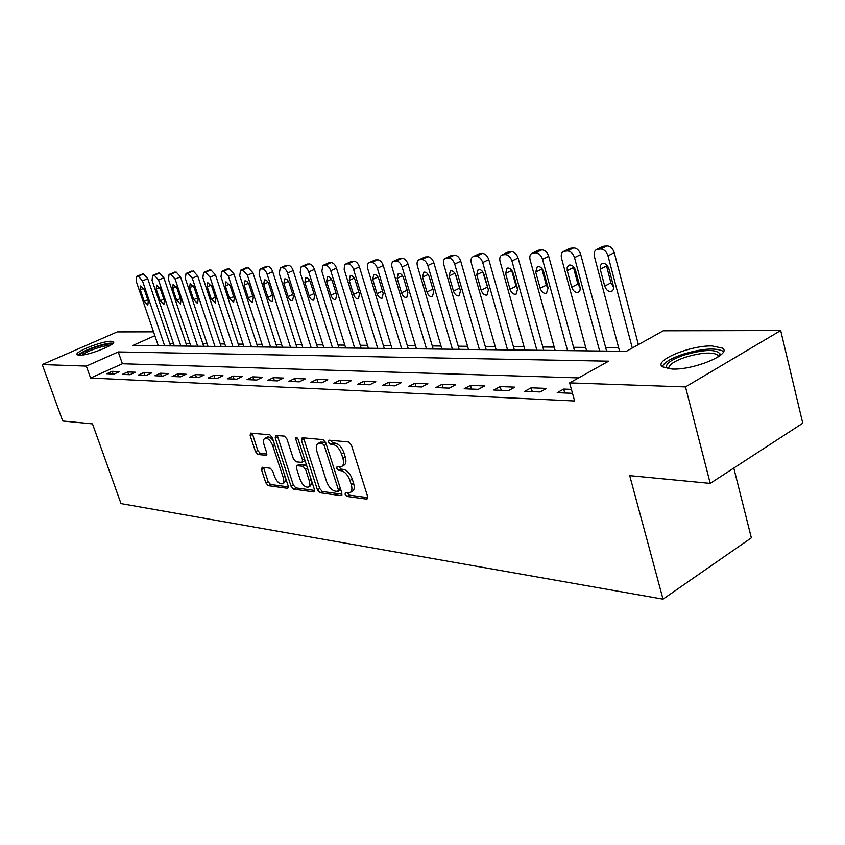 <?xml version="1.0" encoding="UTF-8"?>
<svg xmlns="http://www.w3.org/2000/svg" width="845" height="845" viewBox="0 0 845 845"><rect width="100%" height="100%" fill="white"/><g stroke="black" fill="none" stroke-linecap="round" stroke-linejoin="round"><path stroke-width="1.27" d="M345.077 494.325L346.968 496.448L366.656 499.141L367.649 496.564L351.393 445.019L348.605 441.956L329.032 440.182L328.399 442.051L330.3 444.153L332.793 444.385C336.511 445.273 339.436 448.494 341.549 454.061L342.901 458.328C344.116 462.701 343.619 465.458 341.401 466.598L337.092 466.514L336.775 468.299L338.676 470.411L341.179 470.707C344.897 471.668 347.813 474.901 349.914 480.435L351.256 484.66C352.45 488.928 351.964 491.621 349.798 492.73L345.383 492.582L345.077 494.325M347.337 492.762L349.312 495.159L367.85 497.663M330.67 440.329L332.676 442.896L335.18 443.129L332.793 444.385M339.035 466.662L341.031 469.144L343.545 469.429L341.179 470.707M111.191 341.264L113.462 341.813C117.096 344.306 87.848 355.851 79.24 355.259L77.127 354.71C73.79 352.09 102.414 340.831 111.191 341.264M712.071 345.943L722.507 348.14C732.361 354.055 693.914 370.142 672.145 369.054L662.395 366.804C653.269 360.667 690.217 345.267 712.071 345.943M262.193 467.253L261.475 469.683L265.848 482.865L268.298 485.685L287.374 488.294L288.156 485.864L272.322 437.647L269.808 434.795L250.511 433.126L250.162 435.587L255.507 451.695L257.957 454.494L266.386 455.339L266.745 452.899L264.084 444.84C263.059 441.333 263.376 439.125 265.055 438.228C268.023 437.974 270.59 440.467 272.755 445.716L283.17 477.393C284.163 480.816 283.846 482.949 282.219 483.805C279.22 484.037 276.632 481.523 274.456 476.284L272.734 471.066L270.252 468.225L262.193 467.253M154.846 335.708L132.887 345.447L626.346 351.319L663.24 330.786L780.685 330.543L802.75 423.197L710.212 483.393L629.715 475.64L663.019 599.158L121.015 503.599L92.496 423.873L62.71 421L42.25 364.565L117.275 331.895L153.515 331.821M710.212 483.393L685.485 386.915L569.636 382.891L608.643 361.174L118.268 351.932L86.348 366.096L42.25 364.565M578.603 377.895L122.388 363.751L90.584 378.032L574.611 400.974L569.636 382.891M90.584 378.032L86.348 366.096M317.414 489.804L320.033 492.762L340.936 495.624L341.855 493.089L325.737 442.622L323.043 439.632L302.246 437.742L301.422 440.361L317.414 489.804L319.727 488.547L322.346 491.505L342.067 494.177M313.537 491.874L293.574 489.149L291.05 486.255L275.206 437.921L275.586 435.407L284.364 436.126L286.941 439.009L293.426 458.909L295.993 461.814L302.109 462.416L302.521 459.912L295.739 439.03L296.035 437.245L298.137 439.252L314.382 489.392L313.537 491.874L314.446 491.389M571.421 389.365L563.668 389.059L557.214 392.661L572.498 393.305M546.578 388.394L531.167 387.792L524.777 391.298L540.156 391.943L546.578 388.394M514.858 387.147L500.145 386.566L493.797 389.999L508.489 390.612L514.858 387.147M484.565 385.954L470.496 385.404L464.201 388.753L478.249 389.344L484.565 385.954M455.592 384.813L442.125 384.285L435.883 387.559L449.329 388.13L455.592 384.813M427.855 383.725L414.958 383.218L408.779 386.418L421.644 386.968L427.855 383.725M401.28 382.679L388.911 382.193L382.785 385.331L395.122 385.848L401.28 382.679M375.793 381.686L363.931 381.222L357.857 384.285L369.698 384.781L375.793 381.686M351.33 380.725L339.933 380.271L333.923 383.271L345.288 383.757L351.33 380.725M327.828 379.796L316.875 379.373L310.928 382.31L321.85 382.764L327.828 379.796M305.246 378.909L294.704 378.497L288.81 381.38L299.32 381.824L305.246 378.909M283.508 378.053L273.368 377.662L267.527 380.482L277.646 380.905L283.508 378.053M262.584 377.24L252.813 376.849L247.036 379.627L256.774 380.028L262.584 377.24M242.42 376.447L232.998 376.078L227.284 378.792L236.674 379.183L242.42 376.447M222.985 375.676L213.901 375.317L208.229 377.99L217.292 378.37L222.985 375.676M204.226 374.948L195.459 374.599L189.85 377.219L198.596 377.588L204.226 374.948M186.122 374.229L177.651 373.902L172.095 376.469L180.545 376.828L186.122 374.229M168.63 373.543L160.444 373.226L154.952 375.75L163.106 376.099L168.63 373.543M151.73 372.877L143.819 372.571L138.369 375.053L146.259 375.391L151.73 372.877M135.38 372.233L127.722 371.937L122.335 374.377L129.972 374.705L135.38 372.233M119.567 371.62L112.153 371.325L106.819 373.733L114.202 374.039L119.567 371.62M618.635 347.717L605.664 347.601M585.701 347.411L573.565 347.295M554.214 347.105L542.849 346.999M524.08 346.82L513.454 346.725M495.223 346.545L485.273 346.45M467.57 346.292L458.243 346.196M441.027 346.038L432.291 345.954M415.539 345.795L407.353 345.711M391.045 345.563L383.366 345.489M367.49 345.341L360.297 345.267M344.823 345.119L338.074 345.056M322.98 344.908L316.653 344.855M301.929 344.718L296.003 344.654M281.628 344.517L276.072 344.464M262.034 344.337L256.827 344.285M243.106 344.158L238.237 344.105M224.823 343.978L220.26 343.936M207.152 343.809L202.885 343.767M190.051 343.651L186.058 343.609M173.489 343.492L169.76 343.461M663.019 599.158L751.353 537.842L733.787 468.056M780.685 330.543L685.485 386.915M122.388 363.751L118.268 351.932M563.668 389.059L564.745 392.978M531.167 387.792L532.255 391.615M500.145 386.566L501.222 390.305M470.496 385.404L471.563 389.059M442.125 384.285L443.192 387.866M414.958 383.218L416.015 386.725M388.911 382.193L389.967 385.637M363.931 381.222L364.966 384.581M339.933 380.271L340.968 383.577M316.875 379.373L317.91 382.605M294.704 378.497L295.729 381.665M273.368 377.662L274.382 380.768M252.813 376.849L253.817 379.912M232.998 376.078L234.002 379.078M213.901 375.317L214.883 378.275M195.459 374.599L196.441 377.493M177.651 373.902L178.622 376.743M160.444 373.226L161.406 376.025M143.819 372.571L144.77 375.328M127.722 371.937L128.672 374.652M112.153 371.325L113.093 373.997M350.464 492.36L352.143 491.431C354.319 490.322 354.805 487.639 353.622 483.372L351.256 484.66M343.545 469.429C347.274 470.38 350.179 473.622 352.28 479.136L353.622 483.372M342.035 466.26L343.767 465.32C345.996 464.18 346.492 461.423 345.288 457.06L342.901 458.328M335.18 443.129C338.898 444.016 341.824 447.237 343.936 452.793L345.288 457.06M303.556 437.868L319.727 488.547M337.715 491.473L338.359 489.699L324.216 445.495L322.336 443.403L318.375 443.319C316.188 444.47 315.713 447.216 316.949 451.568L326.582 481.544C328.642 486.931 331.483 490.132 335.116 491.125L337.715 491.473M340.06 490.195L340.778 489.709M325.811 442.864L324.702 442.157L322.336 443.403M320.192 442.379L324.702 442.157M314.593 490.449L295.866 487.914L293.574 489.149M277.308 435.481L293.331 485.03L295.866 487.914M302.278 462.321L305.003 460.451M300.102 479.421C302.33 484.808 305.024 487.385 308.161 487.132C309.861 486.245 310.221 484.058 309.217 480.583L305.531 469.207L302.933 466.282L296.817 465.669L296.426 468.141L300.102 479.421M308.636 486.878L310.474 485.886L312.101 482.347M306.841 466.123L305.256 465.056L302.933 466.282M298.972 464.528L305.256 465.056M282.642 483.583L284.501 482.59L286.032 479.421M273.474 441.132C271.319 437.953 269.28 436.59 267.369 437.045L266.999 437.235M252.232 433.2L257.788 450.522L260.249 453.321L266.967 454.05M263.534 467.412L268.118 481.671L270.569 484.491L288.367 486.9M638.387 344.623L614.262 252.666C612.783 248.345 610.333 246.075 606.911 245.842L602.432 246.56M619.575 351.245L594.405 256.553C593.634 252.951 594.426 250.564 596.781 249.381L600.637 248.979C604.059 249.212 606.509 251.493 607.988 255.824L632.292 348.013M606.203 264.506L610.914 282.895L613.639 287.184M600.225 269.185L604.714 286.117C606.235 290.162 608.516 291.926 611.558 291.409L613.238 289.75L613.618 286.899L608.918 268.794C607.397 264.738 605.136 262.985 602.105 263.503L600.225 265.615L600.225 269.185L606.446 266.017M606.594 351.087L580.726 254.535C579.269 250.321 576.903 248.103 573.628 247.87L569.435 248.514M586.631 350.855L561.534 258.316C560.753 254.789 561.492 252.454 563.752 251.314L567.407 250.933C570.671 251.166 573.037 253.394 574.505 257.619L599.633 351.002M573.185 266.355L577.864 284.057L580.219 287.987M567.227 270.664L571.706 287.205C573.195 291.134 575.382 292.866 578.276 292.391L579.892 290.775L580.219 287.976L575.529 270.294C574.051 266.355 571.864 264.622 568.981 265.108L567.196 267.168L567.227 270.664L573.417 267.559M574.494 350.707L548.701 256.32C547.264 252.201 544.983 250.025 541.846 249.803L537.895 250.395M555.144 350.474L530.132 260.006C529.35 256.542 530.037 254.26 532.202 253.151L535.667 252.803C538.793 253.035 541.085 255.211 542.522 259.341L567.565 350.622M541.666 268.182L546.282 285.166L548.278 288.705M535.709 272.079L540.177 288.24C541.634 292.074 543.736 293.775 546.493 293.321L548.109 287.976L543.641 271.72C542.194 267.886 540.092 266.186 537.346 266.64L535.709 272.079L541.856 269.037M543.779 350.337L518.091 258.021C516.675 253.996 514.457 251.873 511.457 251.641L507.739 252.19M525.009 350.115L500.103 261.623C499.31 258.221 499.955 255.982 502.025 254.915L505.321 254.588C508.32 254.82 510.528 256.954 511.954 260.989L536.902 350.263M511.552 269.988L516.084 286.223L517.7 289.317M505.574 273.421L510.021 289.233C511.447 292.972 513.475 294.63 516.105 294.218L517.615 288.99L513.158 273.083C511.743 269.344 509.715 267.685 507.106 268.108L505.574 273.421L511.669 270.453M514.373 349.988L488.79 259.658C487.396 255.718 485.252 253.637 482.379 253.415L478.861 253.912M496.152 349.777L471.362 263.175C470.57 259.827 471.172 257.64 473.158 256.605L476.295 256.288C479.168 256.521 481.301 258.612 482.717 262.563L507.549 349.904M476.728 274.72L481.143 290.194C482.548 293.838 484.502 295.465 487.016 295.074L488.421 289.951L483.995 274.393C482.601 270.749 480.647 269.122 478.154 269.513L476.728 274.72L482.759 271.815L488.368 289.772M667.339 368.631C664.181 364.797 669.673 360.287 683.827 355.132C704.086 349.323 716.222 348.974 720.225 354.108L719.908 355.661M718.683 356.537L717.69 354.826C711.427 351.837 700.516 352.682 684.978 357.35C673.518 361.438 668.131 365.272 668.817 368.842M723.5 351.594L723.056 351.193C715.25 347.517 701.72 348.584 682.485 354.372C670.698 358.481 663.969 362.6 662.311 366.73M80.095 355.249C79.673 352.354 102.667 343.651 109.702 344.021L111.646 344.485M109.818 345.647L109.089 345.594C103.396 345.309 85.271 351.689 82.271 355.048M113.093 343.26L111.72 343.123C104.41 342.774 81.025 351.161 78.184 355.175M486.192 349.65L460.736 261.221C459.353 257.366 457.282 255.327 454.515 255.105L451.198 255.56M468.489 349.439L443.826 264.654C443.033 261.369 443.593 259.225 445.495 258.232L448.484 257.926C451.241 258.158 453.311 260.207 454.705 264.073L479.411 349.576M455.297 273.843L460.208 290.004M449.086 275.956L453.48 291.103C454.853 294.662 456.744 296.257 459.141 295.887L460.451 290.87L456.046 275.65C454.684 272.09 452.804 270.495 450.417 270.865L449.086 275.956L454.895 273.188M459.152 349.334L433.834 262.721C432.471 258.95 430.464 256.943 427.813 256.722L424.665 257.155M441.935 349.133L417.419 266.08C416.627 262.848 417.145 260.746 418.983 259.785L421.824 259.5C424.475 259.721 426.482 261.728 427.855 265.52L452.424 349.249M429.228 276.737L432.904 289.254M422.584 277.149L426.957 291.979C428.299 295.454 430.126 297.017 432.418 296.679L433.643 291.757L429.26 276.843C427.919 273.379 426.102 271.815 423.82 272.153L422.584 277.149L428.172 274.509M433.2 349.027L408.029 264.158C406.677 260.461 404.723 258.507 402.178 258.285L399.189 258.676M416.448 348.827L392.08 267.442C391.277 264.263 391.763 262.203 393.527 261.274L396.242 260.999C398.787 261.232 400.741 263.196 402.093 266.904L426.524 348.943M397.15 278.29L401.491 292.814C402.811 296.204 404.575 297.746 406.772 297.429L407.913 292.602L403.561 278.005C402.241 274.604 400.488 273.072 398.301 273.4L397.15 278.29L402.537 275.776M408.251 348.731L383.239 265.541C381.908 261.918 380.018 259.996 377.557 259.774L374.726 260.144M391.953 348.531L367.744 268.752C366.941 265.626 367.385 263.608 369.085 262.7L371.684 262.446C374.134 262.668 376.025 264.601 377.356 268.235L401.639 348.647M372.708 279.389L377.028 293.627C378.328 296.944 380.028 298.454 382.141 298.148L383.197 293.426L378.877 279.103C377.578 275.787 375.888 274.287 373.786 274.583L372.708 279.389L377.905 276.991M384.274 348.446L359.41 266.872C358.1 263.323 356.263 261.432 353.897 261.211L351.203 261.559M368.388 348.256L344.179 269.428L344.507 265.013L345.594 264.073L348.077 263.83C350.432 264.062 352.27 265.953 353.59 269.513L377.704 348.362M349.228 280.434L353.516 294.398C354.784 297.641 356.432 299.119 358.46 298.845L359.442 294.208L355.153 280.17C353.875 276.928 352.238 275.449 350.221 275.734L349.228 280.434L354.235 278.142M361.185 348.172L336.5 268.15C335.201 264.665 333.416 262.816 331.134 262.594L328.568 262.922M345.711 347.982L321.829 271.224L322.991 265.404L325.367 265.172C327.638 265.393 329.423 267.252 330.733 270.738L354.678 348.087M326.624 281.448L330.881 295.148C332.138 298.317 333.733 299.774 335.676 299.51L336.595 294.958L332.328 281.195C331.082 278.026 329.487 276.568 327.554 276.833L326.624 281.448L331.451 279.262M338.961 347.897L314.446 269.375C313.157 265.964 311.425 264.147 309.228 263.925L306.777 264.231M323.867 347.717L300.155 272.386L301.232 266.671L303.503 266.46C305.7 266.682 307.443 268.499 308.721 271.932L332.507 347.823M304.865 282.431L309.101 295.866C310.326 298.972 311.879 300.397 313.748 300.155L314.593 295.687L310.358 282.177C309.133 279.072 307.591 277.646 305.732 277.899L304.865 282.431L309.534 280.329M317.54 347.644L293.194 270.558C291.926 267.21 290.236 265.425 288.113 265.214L285.779 265.488M302.806 347.475L279.272 273.516L280.276 267.907L282.452 267.696C284.564 267.918 286.265 269.703 287.532 273.072L311.14 347.57M283.909 283.371L288.103 296.563C289.317 299.595 290.817 301 292.613 300.778L293.405 296.384L289.201 283.128C287.997 280.086 286.497 278.681 284.702 278.913L283.909 283.371L288.409 281.353M296.88 347.401L272.713 271.71C271.467 268.414 269.819 266.661 267.77 266.45L265.531 266.714M282.494 347.232L259.14 274.593L260.07 269.09L262.161 268.89C264.2 269.111 265.848 270.865 267.104 274.171L290.532 347.327M263.703 284.269L267.865 297.229C269.059 300.207 270.516 301.591 272.248 301.369L272.977 297.06L268.805 284.047C267.622 281.068 266.164 279.684 264.432 279.906L263.703 284.269L268.055 282.346M276.938 347.168L252.961 272.808L248.145 267.643L246.001 267.886M262.901 346.999L239.716 275.639L240.571 270.231L242.589 270.041L247.405 275.227L270.654 347.084M244.205 285.145L248.335 297.873C249.507 300.788 250.923 302.151 252.592 301.95L253.268 297.715L249.127 284.923C247.965 282.008 246.55 280.646 244.881 280.857L244.205 285.145L248.409 283.297M257.693 346.936L233.896 273.864L229.196 268.784L227.147 269.027M243.973 346.767L220.978 276.653L221.76 271.34L223.693 271.15L228.393 276.252L251.461 346.862M225.383 285.99L229.481 298.496L233.621 302.499L234.245 298.338L230.146 285.779L226.016 281.776L225.383 285.99L229.46 284.216M239.093 346.714L215.486 274.9L210.901 269.904L203.592 272.396L202.863 277.625L225.678 346.556M203.592 272.396L205.451 272.227L210.035 277.234L232.924 346.64M207.205 286.804L211.271 299.098L215.295 303.038L215.876 298.94L211.799 286.603L207.785 282.663L207.205 286.804L211.144 285.103M221.115 346.503L197.688 275.892L193.22 270.97L186.027 273.431L185.361 278.565L207.997 346.344M186.027 273.431L187.812 273.262L192.29 278.195L215 346.429M189.639 287.596L193.674 299.679L197.593 303.556L198.121 299.531L194.075 287.395L190.167 283.519L189.639 287.596L193.452 285.948M203.719 346.292L180.492 276.843L176.119 272.016L169.042 274.424L168.44 279.473L190.885 346.144M169.042 274.424L170.774 274.266L175.137 279.114L197.656 346.218M172.644 288.356L176.647 300.239L180.471 304.063L180.946 300.091L176.943 288.166L173.13 284.342L172.644 288.356L176.341 286.772M186.893 346.091L163.845 277.773L159.578 273.019L152.618 275.385L152.058 280.36L174.323 345.943M152.618 275.385L154.276 275.238L158.543 280.012L180.883 346.017M156.209 289.096L160.17 300.778L163.898 304.549L164.342 300.64L160.36 288.905L156.652 285.145L156.209 289.096L159.789 287.575M170.595 345.901L147.727 278.67L143.555 273.991L136.71 276.326L136.203 281.216L158.29 345.753M136.71 276.326L138.316 276.178L142.488 280.878L164.638 345.827M140.291 289.803L144.22 301.306L147.854 305.013L148.255 301.179L144.315 289.624L140.692 285.927L140.291 289.803L143.756 288.335M349.312 495.159L346.968 496.448M332.676 442.896L330.3 444.153M341.031 469.144L338.676 470.411M352.28 479.136L349.914 480.435M343.936 452.793L341.549 454.061M367.702 498.561L366.656 499.141M303.777 439.146L301.422 440.361M341.919 495.085L340.936 495.624M322.346 491.505L320.033 492.762M340.419 488.568L338.359 489.699M326.307 444.396L324.216 445.495M322.114 441.924L319.748 443.16M293.331 485.03L291.05 486.255M277.53 436.728L275.206 437.921M304.496 458.877L302.521 459.912M297.546 438.101L295.739 439.03M311.192 479.527L309.217 480.583M307.506 468.162L305.531 469.207M299.553 464.401L297.239 465.627M285.04 476.4L283.17 477.393M274.657 444.745L272.755 445.716M266.788 454.98L266.017 455.381M260.249 453.321L257.957 454.494M257.788 450.522L255.507 451.695M252.454 434.425L250.162 435.587M288.219 487.85L287.374 488.294M270.569 484.491L268.298 485.685M268.118 481.671L265.848 482.865M263.746 468.489L261.475 469.683M607.988 255.824L614.262 252.666M600.637 248.979L606.911 245.842M597.922 249.138L604.196 246.011M610.914 282.895L604.714 286.117M574.505 257.619L580.726 254.535M567.407 250.933L573.628 247.87M564.809 251.081L571.04 248.029M577.864 284.057L571.706 287.205M542.522 259.341L548.701 256.32M535.667 252.803L541.846 249.803M533.184 252.94L539.363 249.951M546.282 285.166L540.177 288.24M511.954 260.989L518.091 258.021M505.321 254.588L511.457 251.641M502.955 254.725L509.091 251.789M516.084 286.223L510.021 289.233M482.717 262.563L488.79 259.658M476.295 256.288L482.379 253.415M474.024 256.426L480.108 253.553M487.164 287.237L481.143 290.194M454.705 264.073L460.736 261.221M448.484 257.926L454.515 255.105M446.308 258.052L452.339 255.232M459.458 288.208L453.48 291.103M427.855 265.52L433.834 262.721M421.824 259.5L427.813 256.722M419.743 259.616L425.722 256.848M432.872 289.148L426.957 291.979M402.093 266.904L408.029 264.158M396.242 260.999L402.178 258.285M394.245 261.116L400.171 258.401M407.174 290.131L401.491 292.814M377.356 268.235L383.239 265.541M371.684 262.446L377.557 259.774M369.761 262.563L375.634 259.89M382.489 291.071L377.028 293.627M353.59 269.513L359.41 266.872M348.077 263.83L353.897 261.211M346.218 263.946L352.048 261.327M358.755 291.969L353.516 294.398M330.733 270.738L336.5 268.15M325.367 265.172L331.134 262.594M323.582 265.277L329.349 262.71M335.93 292.824L330.881 295.148M308.721 271.932L314.446 269.375M303.503 266.46L309.228 263.925M301.792 266.555L307.506 264.031M313.96 293.648L309.101 295.866M287.532 273.072L293.194 270.558M282.452 267.696L288.113 265.214M280.804 267.791L286.466 265.309M292.792 294.44L288.103 296.563M267.104 274.171L272.713 271.71M262.161 268.89L267.77 266.45M260.566 268.985L266.175 266.545M272.386 295.201L267.865 297.229M247.405 275.227L252.961 272.808M242.589 270.041L248.145 267.643M241.047 270.136L246.603 267.728M252.697 295.93L248.335 297.873M228.393 276.252L233.896 273.864M223.693 271.15L229.196 268.784M222.214 271.245L227.706 268.879M233.695 296.637L229.481 298.496M210.035 277.234L215.486 274.9M205.451 272.227L210.901 269.904M204.015 272.312L209.465 269.988M215.338 297.313L211.271 299.098M192.29 278.195L197.688 275.892M187.812 273.262L193.22 270.97M186.428 273.347L191.826 271.055M197.593 297.968L193.674 299.679M175.137 279.114L180.492 276.843M170.774 274.266L176.119 272.016M169.433 274.35L174.778 272.09M180.45 298.591L176.647 300.239M158.543 280.012L163.845 277.773M154.276 275.238L159.578 273.019M152.977 275.312L158.268 273.093M163.845 299.193L160.17 300.778M142.488 280.878L147.727 278.67M138.316 276.178L143.555 273.991M137.059 276.252L142.298 274.065M147.78 299.785L144.22 301.306M340.387 490.163L338.19 491.367M320.751 442.083L318.375 443.319M299.141 464.444L296.817 465.669M267.369 437.045L265.055 438.228M596.781 249.381L603.045 246.254M612.129 291.113L611.558 291.409M563.752 251.314L569.974 248.25M532.202 253.151L538.371 250.162M502.025 254.915L508.162 251.99M473.158 256.605L479.242 253.732M718.672 356.453L720.225 354.108M718.197 356.854L717.69 354.826M445.495 258.232L451.526 255.412M418.983 259.785L424.961 257.017M393.527 261.274L399.453 258.559M369.085 262.7L374.958 260.038M345.594 264.073L351.414 261.464M322.991 265.404L328.758 262.837M301.232 266.671L306.946 264.147M280.276 267.907L285.927 265.425M260.07 269.09L265.668 266.65M240.571 270.231L246.127 267.833M221.76 271.34L227.263 268.974"/></g></svg>
